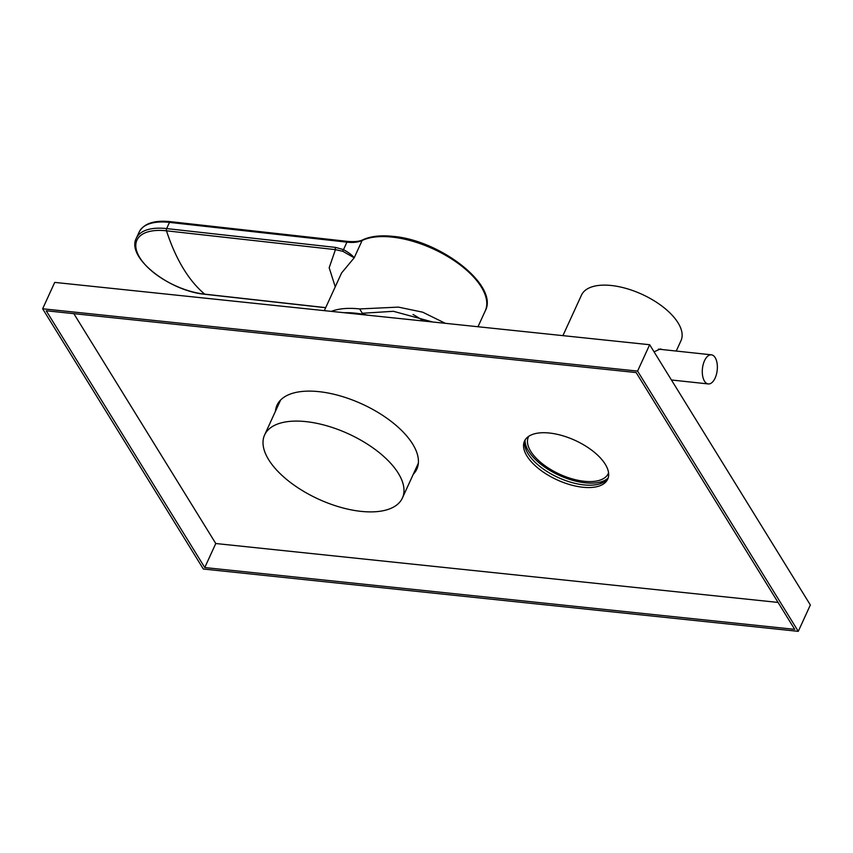 <?xml version="1.0" encoding="UTF-8"?>
<svg xmlns="http://www.w3.org/2000/svg" width="853" height="853" viewBox="0 0 853 853"><rect width="100%" height="100%" fill="white"/><g stroke="black" fill="none" stroke-linecap="round" stroke-linejoin="round"><path stroke-width="1.28" d="M343.94 312.699A75.768 35.922 24.6 0 1 367.846 315.205M270.273 462.145A75.768 35.922 24.6 0 1 264.611 434.955A75.768 35.922 24.6 0 1 324.897 425.263A75.768 35.922 24.6 0 1 396.72 470.845A75.768 35.922 24.6 0 1 402.392 498.035A75.768 35.922 24.6 0 1 342.096 507.727A75.768 35.922 24.6 0 1 270.273 462.145M413.023 314.458A54.901 26.027 24.6 0 1 423.387 321.016M604.617 481.582A52.161 24.726 24.6 0 1 599.307 482.308M608.562 472.839A43.919 20.824 24.6 0 1 608.264 473.564A43.919 20.824 24.6 0 1 587.29 481.529A43.919 20.824 24.6 0 1 543.564 464.693A43.919 20.824 24.6 0 1 528.391 436.992A43.919 20.824 24.6 0 1 528.753 436.299M608.136 478.043A46.488 22.039 24.6 0 1 588.399 483.065A46.488 22.039 24.6 0 1 525.096 440.02M527.634 449.499A52.161 24.726 24.6 0 1 524.712 444.999M654.048 351.831L660.393 348.984L662.333 349.559M676.237 351.052L680.982 340.688A54.72 25.942 -155.4 0 0 663.719 307.464A54.72 25.942 -155.4 0 0 611.388 285.51A54.72 25.942 -155.4 0 0 581.469 295.127L562.927 335.634M715.347 357.929A14.64 7.432 96.1 0 0 711.381 354.827A14.64 7.432 96.1 0 0 703.256 364.242A14.64 7.432 96.1 0 0 704.301 380.843A14.64 7.432 96.1 0 0 708.257 383.935A14.64 7.432 96.1 0 0 716.392 374.531A14.64 7.432 96.1 0 0 715.347 357.929M331.348 311.377A73.209 34.706 24.6 0 1 359.678 308.935L362.29 313.264L393.414 311.302L432.642 321.986M335.25 286.8L329.173 267.778L335.421 249.63L166.495 230.811A53.547 25.387 -155.4 0 0 139.604 257.361A53.547 25.387 -155.4 0 0 204.72 294.157A209.55 105.314 -83.6 0 1 166.495 230.811A1.834 0.917 96.4 0 1 166.655 228.583L169.491 222.388A54.901 26.027 -155.4 0 0 139.178 232.005L136.331 238.211A54.901 26.027 24.6 0 1 166.655 228.583L335.581 247.413L343.514 249.62C349.016 252.765 352.577 255.495 354.198 257.809L341.595 272.949L324.332 310.641M445.373 323.33L422.683 312.187L398.394 307.112L359.678 308.935M342.853 251.315A1.834 1.152 116.3 0 1 343.514 249.62L346.926 242.156L169.491 222.388A1.834 0.917 -83.6 0 1 170.355 221.652L347.779 241.42C358.857 242.305 362.205 240.066 362.76 239.832C370.66 236.174 380.875 235.033 393.404 236.409C440.809 240.45 499.069 285.808 485.24 310.918A73.209 34.706 -155.4 0 0 462.315 266.594A73.209 34.706 -155.4 0 0 392.54 237.145A73.209 34.706 -155.4 0 0 362.13 240.482L354.198 257.809L342.853 251.315L335.421 249.63A1.834 0.917 96.4 0 1 335.581 247.413M549.375 433.025A45.753 21.688 -155.4 0 0 524.51 441.097A45.753 21.688 -155.4 0 0 539 468.926A45.753 21.688 -155.4 0 0 582.844 487.244A45.753 21.688 -155.4 0 0 607.709 479.183A45.753 21.688 -155.4 0 0 593.208 451.344A45.753 21.688 -155.4 0 0 549.375 433.025M608.168 477.979A45.753 21.688 24.6 0 1 583.921 484.899A45.753 21.688 24.6 0 1 541.069 467.348A45.753 21.688 24.6 0 1 525.117 439.956M413.257 474.3A76.866 36.444 -155.4 0 0 416.808 469.171A76.866 36.444 -155.4 0 0 392.455 422.406A76.866 36.444 -155.4 0 0 318.798 391.634A76.866 36.444 -155.4 0 0 277.033 405.175A76.866 36.444 -155.4 0 0 275.476 411.221M276.543 408.875A76.866 36.444 24.6 0 1 277.609 404.023M417.298 467.977A76.866 36.444 24.6 0 1 414.334 471.954M798.28 631.348L203.334 569.026L42.65 308.775L637.586 371.098L798.28 631.348L810.35 604.98L649.666 344.729L637.586 371.098M649.666 344.729L54.72 282.396L42.65 308.775M636.157 372.569L46.222 310.769L204.773 567.554L794.697 629.354L636.157 372.569M73.848 313.669L215.777 543.521L778.075 602.431M215.777 543.521L204.773 567.554M205.296 294.221A1.834 0.917 -83.6 0 1 204.997 294.285A1.834 0.917 -83.6 0 1 204.72 294.157L325.718 307.634M362.76 239.832A1.834 1.493 64.5 0 0 362.13 240.482A36.604 17.348 24.6 0 1 346.926 242.156A1.834 0.917 96.4 0 1 347.779 241.42M280.584 400.057L264.611 434.955M418.365 463.136L402.392 498.035M711.381 354.827L658.313 349.133M708.257 383.935L671.439 379.99M485.24 310.918L477.989 326.742M170.355 221.652C154.286 219.978 143.901 223.433 139.178 232.005M136.331 238.211C125.924 257.446 169.523 291.193 204.997 294.285L325.675 307.73"/></g></svg>
